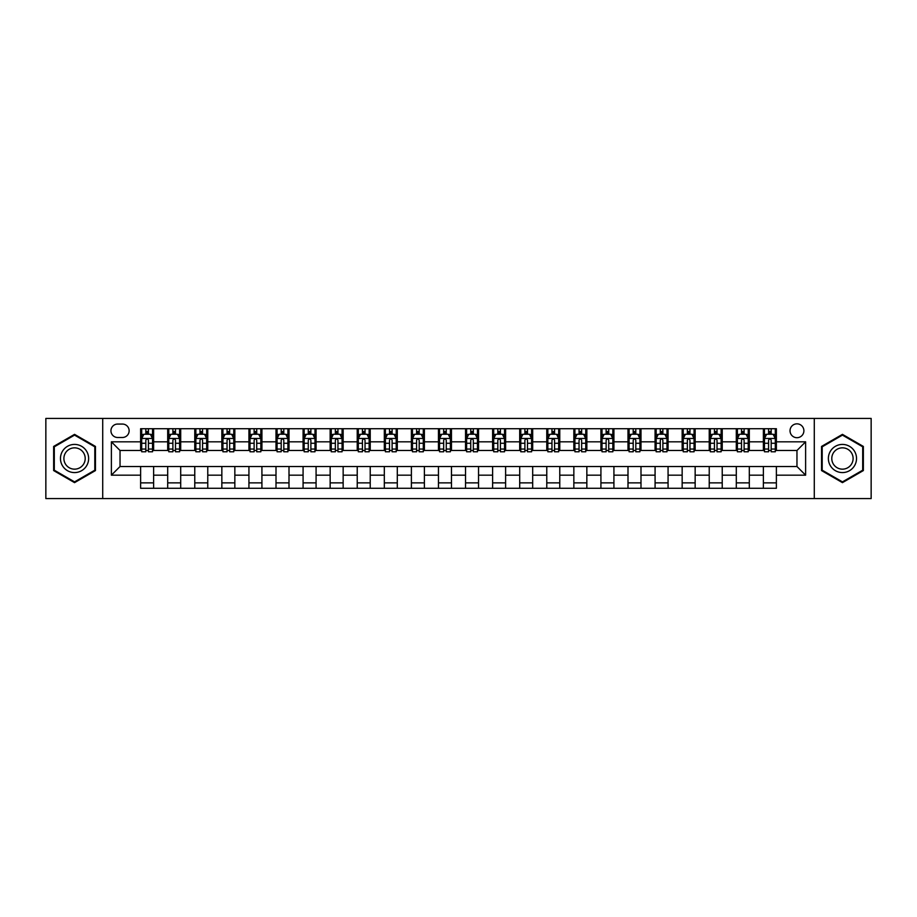 <?xml version="1.0" encoding="UTF-8"?>
<svg xmlns="http://www.w3.org/2000/svg" width="917" height="917" viewBox="0 0 917 917"><rect width="100%" height="100%" fill="white"/><g stroke="black" fill="none" stroke-linecap="round" stroke-linejoin="round"><path stroke-width="1.38" d="M796.965 423.837A6.935 6.935 0 0 0 790.03 430.772A6.935 6.935 0 0 0 796.965 437.707A6.935 6.935 0 0 0 803.888 430.772A6.935 6.935 0 0 0 796.965 423.837M814.285 498.573L871.15 498.573L871.15 418.427L814.285 418.427L814.285 498.573L102.715 498.573L102.715 418.427L45.85 418.427L45.85 498.573L102.715 498.573M117.663 437.489L122.419 437.489A6.717 6.717 0 0 0 129.137 430.772A6.717 6.717 0 0 0 122.419 424.055L117.663 424.055A6.717 6.717 0 0 0 110.946 430.772A6.717 6.717 0 0 0 117.663 437.489M814.285 418.427L102.715 418.427M140.622 475.178L111.381 475.178L111.381 441.822L140.622 441.822L140.622 450.488L120.035 450.488L120.035 466.512L140.622 466.512L140.622 488.28L776.378 488.28L776.378 466.512L796.965 466.512L796.965 450.488L776.378 450.488L776.378 441.822L805.619 441.822L805.619 475.178L776.378 475.178M776.378 441.822L776.378 428.72L140.622 428.72L140.622 441.822M763.38 428.72L763.38 450.488L764.469 450.488M768.584 450.488L771.186 450.488M775.301 450.488L776.378 450.488M763.38 450.488L748.226 450.488M736.305 428.72L736.305 450.488L737.394 450.488M741.509 450.488L744.111 450.488M736.305 450.488L721.14 450.488M709.231 428.72L709.231 450.488L710.32 450.488M714.435 450.488L717.025 450.488M709.231 450.488L694.066 450.488M682.156 428.72L682.156 450.488L683.234 450.488M687.349 450.488L689.951 450.488M682.156 450.488L666.991 450.488M655.082 428.72L655.082 450.488L656.159 450.488M660.274 450.488L662.876 450.488M655.082 450.488L639.917 450.488M627.996 428.72L627.996 450.488L629.085 450.488M633.2 450.488L635.802 450.488M627.996 450.488L612.843 450.488M600.922 428.72L600.922 450.488L602.011 450.488M606.126 450.488L608.728 450.488M600.922 450.488L585.757 450.488M573.847 428.72L573.847 450.488L574.925 450.488M579.051 450.488L581.642 450.488M573.847 450.488L558.682 450.488M546.773 428.72L546.773 450.488L547.85 450.488M551.965 450.488L554.567 450.488M546.773 450.488L531.608 450.488M519.698 428.72L519.698 450.488L520.776 450.488M524.891 450.488L527.493 450.488M519.698 450.488L504.533 450.488M492.612 428.72L492.612 450.488L493.701 450.488M497.816 450.488L500.418 450.488M492.612 450.488L477.459 450.488M465.538 428.72L465.538 450.488L466.627 450.488M470.742 450.488L473.332 450.488M465.538 450.488L450.373 450.488M438.464 428.72L438.464 450.488L439.541 450.488M443.668 450.488L446.258 450.488M438.464 450.488L423.299 450.488M411.389 428.72L411.389 450.488L412.467 450.488M416.582 450.488L419.184 450.488M411.389 450.488L396.224 450.488M384.315 428.72L384.315 450.488L385.392 450.488M389.507 450.488L392.109 450.488M384.315 450.488L369.15 450.488M357.229 428.72L357.229 450.488L358.318 450.488M362.433 450.488L365.035 450.488M357.229 450.488L342.075 450.488M330.154 428.72L330.154 450.488L331.243 450.488M335.358 450.488L337.949 450.488M330.154 450.488L314.99 450.488M303.08 428.72L303.08 450.488L304.157 450.488M308.272 450.488L310.874 450.488M303.08 450.488L287.915 450.488M276.006 428.72L276.006 450.488L277.083 450.488M281.198 450.488L283.8 450.488M276.006 450.488L260.841 450.488M248.931 428.72L248.931 450.488L250.009 450.488M254.124 450.488L256.726 450.488M248.931 450.488L233.766 450.488M221.845 428.72L221.845 450.488L222.934 450.488M227.049 450.488L229.651 450.488M221.845 450.488L206.68 450.488M194.771 428.72L194.771 450.488L195.86 450.488M199.975 450.488L202.565 450.488M194.771 450.488L179.606 450.488M167.696 428.72L167.696 450.488L168.774 450.488M172.889 450.488L175.491 450.488M167.696 450.488L152.531 450.488M140.622 450.488L141.699 450.488M145.814 450.488L148.416 450.488M140.622 466.512L153.62 466.512L153.62 488.28M776.378 466.512L153.62 466.512M153.62 428.72L153.62 450.488M140.622 434.131L141.699 434.131M145.814 434.131L148.416 434.131M152.531 434.131L153.62 434.131M140.622 482.869L153.62 482.869M167.696 466.512L167.696 488.28M180.695 428.72L180.695 450.488M167.696 434.131L168.774 434.131M172.889 434.131L175.491 434.131M179.606 434.131L180.695 434.131M180.695 466.512L180.695 488.28M167.696 482.869L180.695 482.869M194.771 466.512L194.771 488.28M207.769 466.512L207.769 488.28M194.771 482.869L207.769 482.869M207.769 428.72L207.769 450.488M194.771 434.131L195.86 434.131M199.975 434.131L202.565 434.131M206.68 434.131L207.769 434.131M221.845 466.512L221.845 488.28M234.844 466.512L234.844 488.28M221.845 482.869L234.844 482.869M234.844 428.72L234.844 450.488M221.845 434.131L222.934 434.131M227.049 434.131L229.651 434.131M233.766 434.131L234.844 434.131M248.931 466.512L248.931 488.28M261.918 466.512L261.918 488.28M248.931 482.869L261.918 482.869M261.918 428.72L261.918 450.488M248.931 434.131L250.009 434.131M254.124 434.131L256.726 434.131M260.841 434.131L261.918 434.131M276.006 466.512L276.006 488.28M289.004 466.512L289.004 488.28M276.006 482.869L289.004 482.869M289.004 428.72L289.004 450.488M276.006 434.131L277.083 434.131M281.198 434.131L283.8 434.131M287.915 434.131L289.004 434.131M303.08 466.512L303.08 488.28M316.078 466.512L316.078 488.28M303.08 482.869L316.078 482.869M316.078 428.72L316.078 450.488M303.08 434.131L304.157 434.131M308.272 434.131L310.874 434.131M314.99 434.131L316.078 434.131M330.154 466.512L330.154 488.28M343.153 466.512L343.153 488.28M330.154 482.869L343.153 482.869M343.153 428.72L343.153 450.488M330.154 434.131L331.243 434.131M335.358 434.131L337.949 434.131M342.075 434.131L343.153 434.131M357.229 466.512L357.229 488.28M370.227 466.512L370.227 488.28M357.229 482.869L370.227 482.869M370.227 428.72L370.227 450.488M357.229 434.131L358.318 434.131M362.433 434.131L365.035 434.131M369.15 434.131L370.227 434.131M384.315 466.512L384.315 488.28M397.302 466.512L397.302 488.28M384.315 482.869L397.302 482.869M397.302 428.72L397.302 450.488M384.315 434.131L385.392 434.131M389.507 434.131L392.109 434.131M396.224 434.131L397.302 434.131M411.389 466.512L411.389 488.28M424.388 466.512L424.388 488.28M411.389 482.869L424.388 482.869M424.388 428.72L424.388 450.488M411.389 434.131L412.467 434.131M416.582 434.131L419.184 434.131M423.299 434.131L424.388 434.131M438.464 466.512L438.464 488.28M451.462 466.512L451.462 488.28M438.464 482.869L451.462 482.869M451.462 428.72L451.462 450.488M438.464 434.131L439.541 434.131M443.668 434.131L446.258 434.131M450.373 434.131L451.462 434.131M465.538 466.512L465.538 488.28M478.536 466.512L478.536 488.28M465.538 482.869L478.536 482.869M478.536 428.72L478.536 450.488M465.538 434.131L466.627 434.131M470.742 434.131L473.332 434.131M477.459 434.131L478.536 434.131M492.612 466.512L492.612 488.28M505.611 466.512L505.611 488.28M492.612 482.869L505.611 482.869M505.611 428.72L505.611 450.488M492.612 434.131L493.701 434.131M497.816 434.131L500.418 434.131M504.533 434.131L505.611 434.131M519.698 466.512L519.698 488.28M532.685 466.512L532.685 488.28M519.698 482.869L532.685 482.869M532.685 428.72L532.685 450.488M519.698 434.131L520.776 434.131M524.891 434.131L527.493 434.131M531.608 434.131L532.685 434.131M546.773 466.512L546.773 488.28M559.771 466.512L559.771 488.28M546.773 482.869L559.771 482.869M559.771 428.72L559.771 450.488M546.773 434.131L547.85 434.131M551.965 434.131L554.567 434.131M558.682 434.131L559.771 434.131M573.847 466.512L573.847 488.28M586.846 466.512L586.846 488.28M573.847 482.869L586.846 482.869M586.846 428.72L586.846 450.488M573.847 434.131L574.925 434.131M579.051 434.131L581.642 434.131M585.757 434.131L586.846 434.131M600.922 466.512L600.922 488.28M613.92 466.512L613.92 488.28M600.922 482.869L613.92 482.869M613.92 428.72L613.92 450.488M600.922 434.131L602.011 434.131M606.126 434.131L608.728 434.131M612.843 434.131L613.92 434.131M627.996 466.512L627.996 488.28M640.994 466.512L640.994 488.28M627.996 482.869L640.994 482.869M640.994 428.72L640.994 450.488M627.996 434.131L629.085 434.131M633.2 434.131L635.802 434.131M639.917 434.131L640.994 434.131M655.082 466.512L655.082 488.28M668.069 466.512L668.069 488.28M655.082 482.869L668.069 482.869M668.069 428.72L668.069 450.488M655.082 434.131L656.159 434.131M660.274 434.131L662.876 434.131M666.991 434.131L668.069 434.131M682.156 466.512L682.156 488.28M695.155 466.512L695.155 488.28M682.156 482.869L695.155 482.869M695.155 428.72L695.155 450.488M682.156 434.131L683.234 434.131M687.349 434.131L689.951 434.131M694.066 434.131L695.155 434.131M709.231 466.512L709.231 488.28M722.229 466.512L722.229 488.28M709.231 482.869L722.229 482.869M722.229 428.72L722.229 450.488M709.231 434.131L710.32 434.131M714.435 434.131L717.025 434.131M721.14 434.131L722.229 434.131M736.305 466.512L736.305 488.28M749.304 466.512L749.304 488.28M736.305 482.869L749.304 482.869M749.304 428.72L749.304 450.488M736.305 434.131L737.394 434.131M741.509 434.131L744.111 434.131M748.226 434.131L749.304 434.131M763.38 466.512L763.38 488.28M763.38 482.869L776.378 482.869M763.38 434.131L764.469 434.131M768.584 434.131L771.186 434.131M775.301 434.131L776.378 434.131M120.035 450.488L111.381 441.822M120.035 466.512L111.381 475.178M805.619 441.822L796.965 450.488M805.619 475.178L796.965 466.512M74.552 482.64L95.46 470.57L95.46 446.43L74.552 434.36L53.644 446.43L53.644 470.57L74.552 482.64M863.356 446.43L842.448 434.36L821.54 446.43L821.54 470.57L842.448 482.64L863.356 470.57L863.356 446.43M148.416 431.529L145.814 431.529M152.531 449.066L148.416 449.066L148.416 451.783L152.531 451.783L152.531 438.567L150.365 434.234L143.866 434.234L141.699 438.567L141.699 451.783L145.814 451.783L145.814 449.066L141.699 449.066M141.699 438.567L141.699 428.72M152.531 438.567L152.531 428.72M145.814 434.234L145.814 428.72M148.416 428.72L148.416 434.234M148.416 449.066L148.416 440.194C147.557 438.532 146.686 438.532 145.814 440.194L145.814 449.066M175.491 431.529L172.889 431.529M179.606 449.066L175.491 449.066L175.491 451.783L179.606 451.783L179.606 438.567L177.44 434.234L170.94 434.234L168.774 438.567L168.774 451.783L172.889 451.783L172.889 449.066L168.774 449.066M168.774 438.567L168.774 428.72M179.606 438.567L179.606 428.72M172.889 434.234L172.889 428.72M175.491 428.72L175.491 434.234M175.491 449.066L175.491 440.194C174.631 438.532 173.76 438.532 172.889 440.194L172.889 449.066M202.565 431.529L199.975 431.529M206.68 449.066L202.565 449.066L202.565 451.783L206.68 451.783L206.68 438.567L204.525 434.234L198.026 434.234L195.86 438.567L195.86 451.783L199.975 451.783L199.975 449.066L195.86 449.066M195.86 438.567L195.86 428.72M206.68 438.567L206.68 428.72M199.975 434.234L199.975 428.72M202.565 428.72L202.565 434.234M202.565 449.066L202.565 440.194C201.706 438.532 200.834 438.532 199.975 440.194L199.975 449.066M229.651 431.529L227.049 431.529M233.766 449.066L229.651 449.066L229.651 451.783L233.766 451.783L233.766 438.567L231.6 434.234L225.101 434.234L222.934 438.567L222.934 451.783L227.049 451.783L227.049 449.066L222.934 449.066M222.934 438.567L222.934 428.72M233.766 438.567L233.766 428.72M227.049 434.234L227.049 428.72M229.651 428.72L229.651 434.234M229.651 449.066L229.651 440.194C228.78 438.532 227.92 438.532 227.049 440.194L227.049 449.066M256.726 431.529L254.124 431.529M260.841 449.066L256.726 449.066L256.726 451.783L260.841 451.783L260.841 438.567L258.674 434.234L252.175 434.234L250.009 438.567L250.009 451.783L254.124 451.783L254.124 449.066L250.009 449.066M250.009 438.567L250.009 428.72M260.841 438.567L260.841 428.72M254.124 434.234L254.124 428.72M256.726 428.72L256.726 434.234M256.726 449.066L256.726 440.194C255.854 438.532 254.995 438.532 254.124 440.194L254.124 449.066M86.748 451.462A14.076 14.076 0 0 0 67.514 446.304A14.076 14.076 0 0 0 62.356 465.538A14.076 14.076 0 0 0 81.59 470.696A14.076 14.076 0 0 0 86.748 451.462M83.779 453.17A10.66 10.66 0 0 0 69.222 449.273A10.66 10.66 0 0 0 65.325 463.83A10.66 10.66 0 0 0 79.882 467.727A10.66 10.66 0 0 0 83.779 453.17M74.552 481.883L54.298 470.192L54.298 446.808L74.552 435.117L94.806 446.808L94.806 470.192L74.552 481.883M842.448 472.576A14.076 14.076 0 0 0 856.524 458.5A14.076 14.076 0 0 0 842.448 444.424A14.076 14.076 0 0 0 828.372 458.5A14.076 14.076 0 0 0 842.448 472.576M842.448 469.16A10.66 10.66 0 0 0 853.108 458.5A10.66 10.66 0 0 0 842.448 447.84A10.66 10.66 0 0 0 831.788 458.5A10.66 10.66 0 0 0 842.448 469.16M822.194 446.808L842.448 435.117L862.702 446.808L862.702 470.192L842.448 481.883L822.194 470.192L822.194 446.808M283.8 431.529L281.198 431.529M287.915 449.066L283.8 449.066L283.8 451.783L287.915 451.783L287.915 438.567L285.749 434.234L279.249 434.234L277.083 438.567L277.083 451.783L281.198 451.783L281.198 449.066L277.083 449.066M277.083 438.567L277.083 428.72M287.915 438.567L287.915 428.72M281.198 434.234L281.198 428.72M283.8 428.72L283.8 434.234M283.8 449.066L283.8 440.194C282.94 438.532 282.069 438.532 281.198 440.194L281.198 449.066M310.874 431.529L308.272 431.529M314.99 449.066L310.874 449.066L310.874 451.783L314.99 451.783L314.99 438.567L312.823 434.234L306.324 434.234L304.157 438.567L304.157 451.783L308.272 451.783L308.272 449.066L304.157 449.066M304.157 438.567L304.157 428.72M314.99 438.567L314.99 428.72M308.272 434.234L308.272 428.72M310.874 428.72L310.874 434.234M310.874 449.066L310.874 440.194C310.015 438.532 309.144 438.532 308.272 440.194L308.272 449.066M337.949 431.529L335.358 431.529M342.075 449.066L337.949 449.066L337.949 451.783L342.075 451.783L342.075 438.567L339.909 434.234L333.41 434.234L331.243 438.567L331.243 451.783L335.358 451.783L335.358 449.066L331.243 449.066M331.243 438.567L331.243 428.72M342.075 438.567L342.075 428.72M335.358 434.234L335.358 428.72M337.949 428.72L337.949 434.234M337.949 449.066L337.949 440.194C337.089 438.532 336.218 438.532 335.358 440.194L335.358 449.066M365.035 431.529L362.433 431.529M369.15 449.066L365.035 449.066L365.035 451.783L369.15 451.783L369.15 438.567L366.983 434.234L360.484 434.234L358.318 438.567L358.318 451.783L362.433 451.783L362.433 449.066L358.318 449.066M358.318 438.567L358.318 428.72M369.15 438.567L369.15 428.72M362.433 434.234L362.433 428.72M365.035 428.72L365.035 434.234M365.035 449.066L365.035 440.194C364.164 438.532 363.304 438.532 362.433 440.194L362.433 449.066M392.109 431.529L389.507 431.529M396.224 449.066L392.109 449.066L392.109 451.783L396.224 451.783L396.224 438.567L394.058 434.234L387.559 434.234L385.392 438.567L385.392 451.783L389.507 451.783L389.507 449.066L385.392 449.066M385.392 438.567L385.392 428.72M396.224 438.567L396.224 428.72M389.507 434.234L389.507 428.72M392.109 428.72L392.109 434.234M392.109 449.066L392.109 440.194C391.238 438.532 390.378 438.532 389.507 440.194L389.507 449.066M419.184 431.529L416.582 431.529M423.299 449.066L419.184 449.066L419.184 451.783L423.299 451.783L423.299 438.567L421.132 434.234L414.633 434.234L412.467 438.567L412.467 451.783L416.582 451.783L416.582 449.066L412.467 449.066M412.467 438.567L412.467 428.72M423.299 438.567L423.299 428.72M416.582 434.234L416.582 428.72M419.184 428.72L419.184 434.234M419.184 449.066L419.184 440.194C418.324 438.532 417.453 438.532 416.582 440.194L416.582 449.066M446.258 431.529L443.668 431.529M450.373 449.066L446.258 449.066L446.258 451.783L450.373 451.783L450.373 438.567L448.207 434.234L441.707 434.234L439.541 438.567L439.541 451.783L443.668 451.783L443.668 449.066L439.541 449.066M439.541 438.567L439.541 428.72M450.373 438.567L450.373 428.72M443.668 434.234L443.668 428.72M446.258 428.72L446.258 434.234M446.258 449.066L446.258 440.194C445.398 438.532 444.527 438.532 443.668 440.194L443.668 449.066M473.332 431.529L470.742 431.529M477.459 449.066L473.332 449.066L473.332 451.783L477.459 451.783L477.459 438.567L475.293 434.234L468.793 434.234L466.627 438.567L466.627 451.783L470.742 451.783L470.742 449.066L466.627 449.066M466.627 438.567L466.627 428.72M477.459 438.567L477.459 428.72M470.742 434.234L470.742 428.72M473.332 428.72L473.332 434.234M473.332 449.066L473.332 440.194C472.473 438.532 471.602 438.532 470.742 440.194L470.742 449.066M500.418 431.529L497.816 431.529M504.533 449.066L500.418 449.066L500.418 451.783L504.533 451.783L504.533 438.567L502.367 434.234L495.868 434.234L493.701 438.567L493.701 451.783L497.816 451.783L497.816 449.066L493.701 449.066M493.701 438.567L493.701 428.72M504.533 438.567L504.533 428.72M497.816 434.234L497.816 428.72M500.418 428.72L500.418 434.234M500.418 449.066L500.418 440.194C499.547 438.532 498.688 438.532 497.816 440.194L497.816 449.066M527.493 431.529L524.891 431.529M531.608 449.066L527.493 449.066L527.493 451.783L531.608 451.783L531.608 438.567L529.441 434.234L522.942 434.234L520.776 438.567L520.776 451.783L524.891 451.783L524.891 449.066L520.776 449.066M520.776 438.567L520.776 428.72M531.608 438.567L531.608 428.72M524.891 434.234L524.891 428.72M527.493 428.72L527.493 434.234M527.493 449.066L527.493 440.194C526.622 438.532 525.762 438.532 524.891 440.194L524.891 449.066M554.567 431.529L551.965 431.529M558.682 449.066L554.567 449.066L554.567 451.783L558.682 451.783L558.682 438.567L556.516 434.234L550.017 434.234L547.85 438.567L547.85 451.783L551.965 451.783L551.965 449.066L547.85 449.066M547.85 438.567L547.85 428.72M558.682 438.567L558.682 428.72M551.965 434.234L551.965 428.72M554.567 428.72L554.567 434.234M554.567 449.066L554.567 440.194C553.708 438.532 552.836 438.532 551.965 440.194L551.965 449.066M581.642 431.529L579.051 431.529M585.757 449.066L581.642 449.066L581.642 451.783L585.757 451.783L585.757 438.567L583.59 434.234L577.091 434.234L574.925 438.567L574.925 451.783L579.051 451.783L579.051 449.066L574.925 449.066M574.925 438.567L574.925 428.72M585.757 438.567L585.757 428.72M579.051 434.234L579.051 428.72M581.642 428.72L581.642 434.234M581.642 449.066L581.642 440.194C580.782 438.532 579.911 438.532 579.051 440.194L579.051 449.066M608.728 431.529L606.126 431.529M612.843 449.066L608.728 449.066L608.728 451.783L612.843 451.783L612.843 438.567L610.676 434.234L604.177 434.234L602.011 438.567L602.011 451.783L606.126 451.783L606.126 449.066L602.011 449.066M602.011 438.567L602.011 428.72M612.843 438.567L612.843 428.72M606.126 434.234L606.126 428.72M608.728 428.72L608.728 434.234M608.728 449.066L608.728 440.194C607.856 438.532 606.985 438.532 606.126 440.194L606.126 449.066M635.802 431.529L633.2 431.529M639.917 449.066L635.802 449.066L635.802 451.783L639.917 451.783L639.917 438.567L637.751 434.234L631.251 434.234L629.085 438.567L629.085 451.783L633.2 451.783L633.2 449.066L629.085 449.066M629.085 438.567L629.085 428.72M639.917 438.567L639.917 428.72M633.2 434.234L633.2 428.72M635.802 428.72L635.802 434.234M635.802 449.066L635.802 440.194C634.931 438.532 634.071 438.532 633.2 440.194L633.2 449.066M662.876 431.529L660.274 431.529M666.991 449.066L662.876 449.066L662.876 451.783L666.991 451.783L666.991 438.567L664.825 434.234L658.326 434.234L656.159 438.567L656.159 451.783L660.274 451.783L660.274 449.066L656.159 449.066M656.159 438.567L656.159 428.72M666.991 438.567L666.991 428.72M660.274 434.234L660.274 428.72M662.876 428.72L662.876 434.234M662.876 449.066L662.876 440.194C662.005 438.532 661.146 438.532 660.274 440.194L660.274 449.066M689.951 431.529L687.349 431.529M694.066 449.066L689.951 449.066L689.951 451.783L694.066 451.783L694.066 438.567L691.899 434.234L685.4 434.234L683.234 438.567L683.234 451.783L687.349 451.783L687.349 449.066L683.234 449.066M683.234 438.567L683.234 428.72M694.066 438.567L694.066 428.72M687.349 434.234L687.349 428.72M689.951 428.72L689.951 434.234M689.951 449.066L689.951 440.194C689.091 438.532 688.22 438.532 687.349 440.194L687.349 449.066M717.025 431.529L714.435 431.529M721.14 449.066L717.025 449.066L717.025 451.783L721.14 451.783L721.14 438.567L718.974 434.234L712.475 434.234L710.32 438.567L710.32 451.783L714.435 451.783L714.435 449.066L710.32 449.066M710.32 438.567L710.32 428.72M721.14 438.567L721.14 428.72M714.435 434.234L714.435 428.72M717.025 428.72L717.025 434.234M717.025 449.066L717.025 440.194C716.166 438.532 715.294 438.532 714.435 440.194L714.435 449.066M744.111 431.529L741.509 431.529M748.226 449.066L744.111 449.066L744.111 451.783L748.226 451.783L748.226 438.567L746.06 434.234L739.561 434.234L737.394 438.567L737.394 451.783L741.509 451.783L741.509 449.066L737.394 449.066M737.394 438.567L737.394 428.72M748.226 438.567L748.226 428.72M741.509 434.234L741.509 428.72M744.111 428.72L744.111 434.234M744.111 449.066L744.111 440.194C743.24 438.532 742.369 438.532 741.509 440.194L741.509 449.066M771.186 431.529L768.584 431.529M775.301 449.066L771.186 449.066L771.186 451.783L775.301 451.783L775.301 438.567L773.134 434.234L766.635 434.234L764.469 438.567L764.469 451.783L768.584 451.783L768.584 449.066L764.469 449.066M764.469 438.567L764.469 428.72M775.301 438.567L775.301 428.72M768.584 434.234L768.584 428.72M771.186 428.72L771.186 434.234M771.186 449.066L771.186 440.194C770.314 438.532 769.455 438.532 768.584 440.194L768.584 449.066M167.696 475.178L153.62 475.178M167.696 441.822L153.62 441.822M194.771 441.822L180.695 441.822M194.771 475.178L180.695 475.178M221.845 441.822L207.769 441.822M221.845 475.178L207.769 475.178M248.931 441.822L234.844 441.822M248.931 475.178L234.844 475.178M276.006 441.822L261.918 441.822M276.006 475.178L261.918 475.178M303.08 441.822L289.004 441.822M303.08 475.178L289.004 475.178M330.154 441.822L316.078 441.822M330.154 475.178L316.078 475.178M357.229 441.822L343.153 441.822M357.229 475.178L343.153 475.178M384.315 441.822L370.227 441.822M384.315 475.178L370.227 475.178M411.389 441.822L397.302 441.822M411.389 475.178L397.302 475.178M438.464 441.822L424.388 441.822M438.464 475.178L424.388 475.178M465.538 441.822L451.462 441.822M465.538 475.178L451.462 475.178M492.612 441.822L478.536 441.822M492.612 475.178L478.536 475.178M519.698 441.822L505.611 441.822M519.698 475.178L505.611 475.178M546.773 441.822L532.685 441.822M546.773 475.178L532.685 475.178M573.847 441.822L559.771 441.822M573.847 475.178L559.771 475.178M600.922 441.822L586.846 441.822M600.922 475.178L586.846 475.178M627.996 441.822L613.92 441.822M627.996 475.178L613.92 475.178M655.082 441.822L640.994 441.822M655.082 475.178L640.994 475.178M682.156 441.822L668.069 441.822M682.156 475.178L668.069 475.178M709.231 441.822L695.155 441.822M709.231 475.178L695.155 475.178M736.305 441.822L722.229 441.822M736.305 475.178L722.229 475.178M763.38 441.822L749.304 441.822M763.38 475.178L749.304 475.178M152.474 438.464L141.757 438.464M141.699 434.498L143.74 434.498M150.491 434.498L152.531 434.498M145.814 443.266L141.699 443.266M152.531 443.266L148.416 443.266M148.416 432.916L145.814 432.916M179.56 438.464L168.831 438.464M168.774 434.498L170.814 434.498M177.577 434.498L179.606 434.498M172.889 443.266L168.774 443.266M179.606 443.266L175.491 443.266M175.491 432.916L172.889 432.916M206.634 438.464L195.906 438.464M195.86 434.498L197.889 434.498M204.651 434.498L206.68 434.498M199.975 443.266L195.86 443.266M206.68 443.266L202.565 443.266M202.565 432.916L199.975 432.916M233.709 438.464L222.991 438.464M222.934 434.498L224.963 434.498M231.726 434.498L233.766 434.498M227.049 443.266L222.934 443.266M233.766 443.266L229.651 443.266M229.651 432.916L227.049 432.916M260.783 438.464L250.066 438.464M250.009 434.498L252.049 434.498M258.8 434.498L260.841 434.498M254.124 443.266L250.009 443.266M260.841 443.266L256.726 443.266M256.726 432.916L254.124 432.916M287.858 438.464L277.14 438.464M277.083 434.498L279.123 434.498M285.875 434.498L287.915 434.498M281.198 443.266L277.083 443.266M287.915 443.266L283.8 443.266M283.8 432.916L281.198 432.916M314.944 438.464L304.215 438.464M304.157 434.498L306.198 434.498M312.961 434.498L314.99 434.498M308.272 443.266L304.157 443.266M314.99 443.266L310.874 443.266M310.874 432.916L308.272 432.916M342.018 438.464L331.289 438.464M331.243 434.498L333.272 434.498M340.035 434.498L342.075 434.498M335.358 443.266L331.243 443.266M342.075 443.266L337.949 443.266M337.949 432.916L335.358 432.916M369.092 438.464L358.375 438.464M358.318 434.498L360.347 434.498M367.109 434.498L369.15 434.498M362.433 443.266L358.318 443.266M369.15 443.266L365.035 443.266M365.035 432.916L362.433 432.916M396.167 438.464L385.449 438.464M385.392 434.498L387.433 434.498M394.184 434.498L396.224 434.498M389.507 443.266L385.392 443.266M396.224 443.266L392.109 443.266M392.109 432.916L389.507 432.916M423.241 438.464L412.524 438.464M412.467 434.498L414.507 434.498M421.258 434.498L423.299 434.498M416.582 443.266L412.467 443.266M423.299 443.266L419.184 443.266M419.184 432.916L416.582 432.916M450.327 438.464L439.598 438.464M439.541 434.498L441.581 434.498M448.344 434.498L450.373 434.498M443.668 443.266L439.541 443.266M450.373 443.266L446.258 443.266M446.258 432.916L443.668 432.916M477.402 438.464L466.673 438.464M466.627 434.498L468.656 434.498M475.419 434.498L477.459 434.498M470.742 443.266L466.627 443.266M477.459 443.266L473.332 443.266M473.332 432.916L470.742 432.916M504.476 438.464L493.759 438.464M493.701 434.498L495.742 434.498M502.493 434.498L504.533 434.498M497.816 443.266L493.701 443.266M504.533 443.266L500.418 443.266M500.418 432.916L497.816 432.916M531.551 438.464L520.833 438.464M520.776 434.498L522.816 434.498M529.567 434.498L531.608 434.498M524.891 443.266L520.776 443.266M531.608 443.266L527.493 443.266M527.493 432.916L524.891 432.916M558.625 438.464L547.908 438.464M547.85 434.498L549.891 434.498M556.653 434.498L558.682 434.498M551.965 443.266L547.85 443.266M558.682 443.266L554.567 443.266M554.567 432.916L551.965 432.916M585.711 438.464L574.982 438.464M574.925 434.498L576.965 434.498M583.728 434.498L585.757 434.498M579.051 443.266L574.925 443.266M585.757 443.266L581.642 443.266M581.642 432.916L579.051 432.916M612.785 438.464L602.056 438.464M602.011 434.498L604.039 434.498M610.802 434.498L612.843 434.498M606.126 443.266L602.011 443.266M612.843 443.266L608.728 443.266M608.728 432.916L606.126 432.916M639.86 438.464L629.142 438.464M629.085 434.498L631.125 434.498M637.877 434.498L639.917 434.498M633.2 443.266L629.085 443.266M639.917 443.266L635.802 443.266M635.802 432.916L633.2 432.916M666.934 438.464L656.217 438.464M656.159 434.498L658.2 434.498M664.951 434.498L666.991 434.498M660.274 443.266L656.159 443.266M666.991 443.266L662.876 443.266M662.876 432.916L660.274 432.916M694.009 438.464L683.291 438.464M683.234 434.498L685.274 434.498M692.037 434.498L694.066 434.498M687.349 443.266L683.234 443.266M694.066 443.266L689.951 443.266M689.951 432.916L687.349 432.916M721.094 438.464L710.366 438.464M710.32 434.498L712.349 434.498M719.111 434.498L721.14 434.498M714.435 443.266L710.32 443.266M721.14 443.266L717.025 443.266M717.025 432.916L714.435 432.916M748.169 438.464L737.44 438.464M737.394 434.498L739.423 434.498M746.186 434.498L748.226 434.498M741.509 443.266L737.394 443.266M748.226 443.266L744.111 443.266M744.111 432.916L741.509 432.916M775.243 438.464L764.526 438.464M764.469 434.498L766.509 434.498M773.26 434.498L775.301 434.498M768.584 443.266L764.469 443.266M775.301 443.266L771.186 443.266M771.186 432.916L768.584 432.916"/></g></svg>
